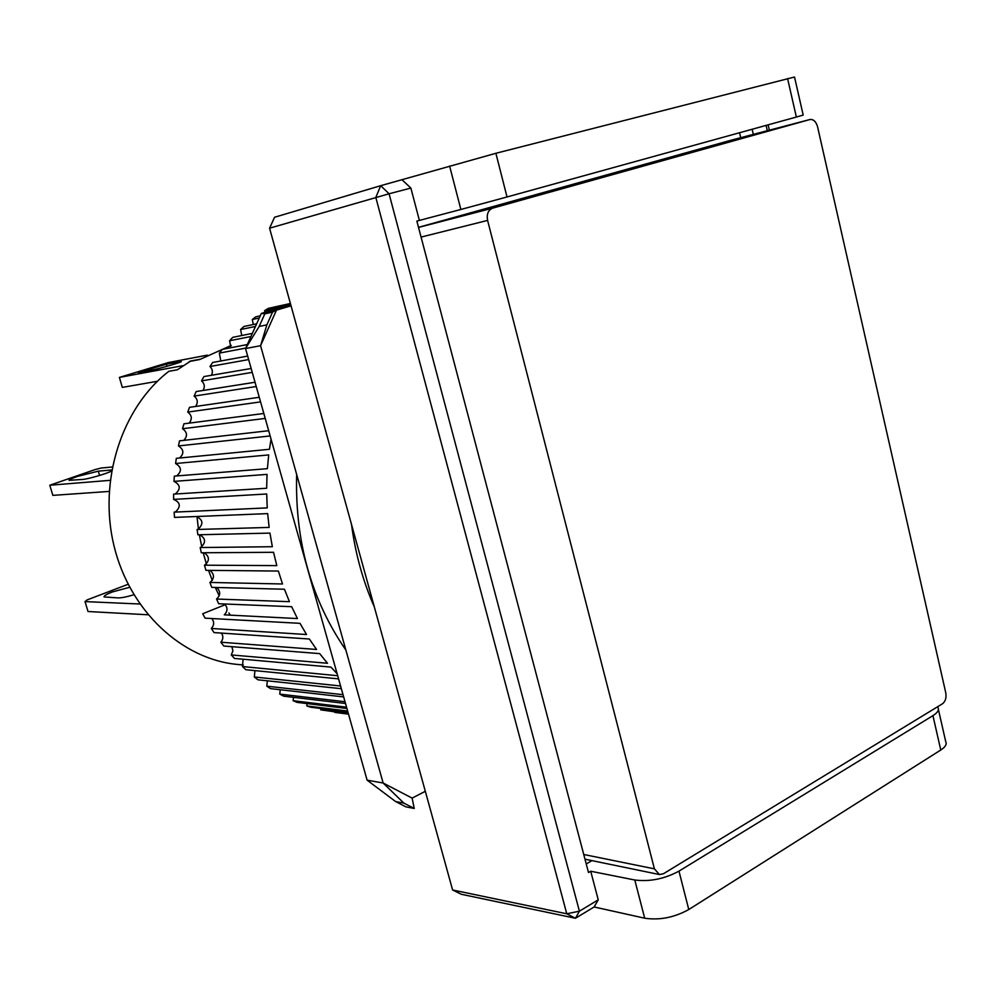 <?xml version="1.0" encoding="UTF-8"?>
<svg xmlns="http://www.w3.org/2000/svg" width="996" height="996" viewBox="0 0 996 996"><rect width="100%" height="100%" fill="white"/><g stroke="black" fill="none" stroke-linecap="round" stroke-linejoin="round"><path stroke-width="1.49" d="M269.58 228.196L274.572 217.253L380.721 185.679L375.816 197.407L566.761 913.78L452.607 889.988L461.347 894.284L575.464 918.262L566.761 913.78L579.398 911.191L389.075 193.772L269.58 228.196L452.607 889.988M787.587 78.56L796.364 117.042L803.187 115.088L794.522 77.016L495.884 153.284L380.721 185.679L389.075 193.772L410.875 188.07L402.384 180.102M938.419 709.513L945.727 741.634C947.059 744.199 945.403 746.988 940.772 750.013L688.771 909.535C674.28 917.515 659.589 920.404 644.698 918.212L594.139 906.97L575.464 918.262L579.398 911.191L598.247 899.836L590.715 871.239L634.788 880.003L644.698 918.212M449.607 166.021L460.874 209.471L419.391 220.415L410.875 188.07M460.874 209.471L507.026 196.971L495.884 153.284M796.364 117.042L507.026 196.971M688.771 909.535L678.973 871.139C664.382 878.945 649.653 881.896 634.788 880.003M678.973 871.139L932.941 715.651L940.772 750.013M937.423 706.874L937.983 707.608C939.29 710.024 937.597 712.7 932.941 715.651M594.139 906.97L598.247 899.836M586.246 863.955L591.96 860.619M740.725 137.697L739.567 132.729M419.391 220.415L416.863 221.112L588.499 872.533L590.715 871.239M753.312 134.385L752.129 129.268M179.467 362.457L179.268 361.772L181.247 361.56C183.052 361.834 159.597 368.657 152.674 369.865L138.195 372.417L166.382 364.212L166.992 366.304M207.305 355.149L168.374 362.556L119.396 377.409L122.321 387.394L157.405 381.281M119.396 377.409L182.915 365.669M179.268 361.772L166.382 364.212M133.85 594.761C126.928 596.865 121.699 597.911 118.163 597.911L104.082 596.94C103.821 595.882 106.547 594.226 112.262 591.985L129.642 587.291M128.098 584.303L87.075 599.928L85.021 601.596L139.801 604.012M147.956 614.769L88.022 611.519L85.021 601.596M351.526 524.506C355.373 553.726 362.967 581.191 374.309 606.888M174.126 512.143L175.57 511.844C181.073 506.566 180.425 502.407 173.615 499.394L266.691 493.991L267.239 507.885L174.126 512.143L174.512 517.41L267.663 513.612L269.144 527.419L197.108 529.474L197.868 534.79L269.941 533.097L272.344 546.717L200.171 547.539L201.292 552.768L273.526 552.294L276.826 565.616L204.591 565.193C209.758 560.835 209.646 556.689 204.255 552.743M200.171 547.539L200.744 547.364C206.097 542.583 205.761 538.375 199.735 534.752M197.108 529.474L198.117 529.212C203.645 523.983 203.072 519.75 196.436 516.513M174.649 494.053L175.483 493.829C180.911 488.899 180.413 484.753 173.989 481.379L267.04 474.382L266.654 488.252L173.603 494.116L173.615 499.394M176.479 475.964L176.666 475.901C181.982 471.32 181.621 467.186 175.607 463.514L268.708 454.923L267.389 468.668L174.325 476.138L173.989 481.379M179.529 458.023C184.26 453.591 183.911 449.557 178.458 445.934L270.153 435.949M183.762 440.369C187.758 436.074 187.335 432.202 182.517 428.741L265.222 418.42M189.116 423.138C192.415 419.042 191.967 415.357 187.758 412.095L260.566 401.898M195.552 406.468C198.229 402.621 197.743 399.159 194.108 396.097L256.233 386.523M203.022 390.482C205.114 386.909 204.616 383.709 201.541 380.87L252.249 372.38M211.451 375.28C213.032 372.043 212.546 369.118 209.982 366.503L248.651 359.568M220.763 361L219.357 353.107L245.751 348.09M230.898 347.716L229.59 340.757L250.967 336.499M241.767 335.528L240.584 329.539L255.474 326.451M253.308 324.509L252.274 319.504L259.271 318.01M265.185 312.296L264.562 310.715L288.13 305.535M296.659 474.432C294.841 541.326 311.25 599.878 345.886 650.089M223.552 603.937L224.2 605.095L202.711 613.76L205.101 618.167L299.995 623.334L306.519 634.527L211.301 628.464L214.003 632.585L309.358 639.009L316.566 649.467L220.851 642.208L223.814 646.043L319.679 653.625L327.51 663.274L231.271 654.932L234.471 658.443L330.871 667.083L337.134 673.732M334.706 712.389L348.513 714.144L334.756 711.991M348.289 713.335L320.7 709.849L348.388 713.721M320.7 709.849L320.861 708.48M347.641 711.032L306.818 705.952L310.864 707.235L347.865 711.866M306.818 705.952L307.079 703.599M346.558 707.185L293.135 700.698L297.107 702.379L346.919 708.48M293.135 700.698L293.509 697.337M345.014 701.744L279.764 694.1L283.636 696.167L345.512 703.5M279.764 694.1L280.237 689.73M343.035 694.685L266.804 686.182L270.551 688.634L343.657 696.914M266.804 686.182L267.339 680.803M340.582 685.995L254.329 676.981L257.927 679.807L341.342 688.709M254.329 676.981L254.926 670.619M337.681 675.711L242.451 666.548L245.863 669.723L338.578 678.886M242.451 666.548L243.086 659.215M231.271 654.932L232.915 650.886L231.881 646.678M220.851 642.208C223.278 639.283 223.478 636.232 221.436 633.083M211.301 628.464C214.227 625.251 214.401 621.94 211.799 618.528M204.454 565.242L205.935 570.335L278.37 571.057L282.528 583.98L209.932 582.448L211.75 587.366L284.433 589.234L289.425 601.671L216.543 599.032L218.697 603.75L291.666 606.701L297.443 618.566L224.274 614.843C227.76 611.283 227.872 607.672 224.623 603.987M216.543 599.032C220.639 595.21 220.701 591.375 216.767 587.503M209.932 582.448C214.613 578.39 214.626 574.356 209.957 570.372M271.061 439.136L269.443 449.283L176.304 458.334L175.607 463.514M268.683 430.72L179.517 440.855L178.458 445.934M263.828 413.477L183.924 423.81L182.517 428.741M259.271 397.28L189.501 407.339L187.758 412.095M255.038 382.252L196.175 391.553L194.108 396.097M251.154 368.495L203.919 376.575L201.541 380.87M247.668 356.082L212.634 362.482L209.982 366.503M247.344 344.541L222.257 349.384L219.357 353.107M252.362 333.386L232.728 337.358L229.59 340.757M256.669 323.812L243.945 326.476L240.584 329.539M260.242 315.844L255.823 316.803L252.274 319.504M290.396 303.481L268.26 308.387L264.562 310.715M290.745 304.751L261.326 313.441L245.539 348.55L367.101 780.154L395.586 801.531L405.907 806.86L414.224 808.466L412.107 798.107L425.317 791.31M291.044 305.822L276.465 310.142L260.579 345.699L383.136 783.018L412.107 798.107M259.159 326.464L245.539 348.55L260.579 345.699L266.866 324.858L272.555 312.134L264.836 313.815L259.159 326.464L266.866 324.858M272.555 312.134L276.465 310.142L261.326 313.441L264.836 313.815M367.101 780.154L383.136 783.018L403.878 803.125L395.586 801.531M414.224 808.466L403.878 803.125M111.527 471.021C107.767 473.374 88.084 479.113 82.668 479.437L69.01 480.333C68.873 479.699 71.737 478.391 77.588 476.387L98.305 471.158L111.714 469.975M112.274 466.987L101.256 468.02L95.068 469.589L49.8 485.239L110.158 480.333M109.174 491.426L52.863 495.373L49.8 485.239M419.465 227.076L731.301 140.162L809.873 119.545L492.659 208.152L418.519 227.424M421.071 237.085L487.592 220.415L654.409 868.848L583.743 854.493M654.409 868.848L659.439 874.538L663.423 873.753L942.502 703.774C945.465 701.433 946.549 697.773 945.764 692.793L817.554 126.716C816.023 121.537 813.483 119.147 809.935 119.52L731.363 140.15M487.592 220.415C486.484 214.152 488.177 210.069 492.659 208.152M190.784 361L177.388 369.765L168.834 371.321C121.798 407.563 98.056 480.558 114.017 545.933C129.829 611.382 182.305 659.526 237.795 664.469L243.31 664.992M189.228 361.511L199.636 359.556L231.296 345.413M196.984 516.563L198.453 529.075M199.349 534.752L201.765 546.841M203.196 552.755L206.421 564.035M208.513 570.359L212.285 580.431M215.285 587.466L219.232 595.795M228.906 612.963L230.313 615.167M766.098 125.409L767.318 130.713M98.305 471.158L99.588 475.453M111.017 471.295L110.631 470.025M769.36 130.177L768.128 124.836M659.439 874.538L584.988 859.187M200.196 359.207L190.398 361.05"/></g></svg>
